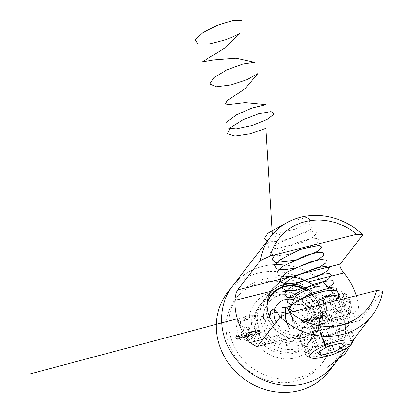 <?xml version="1.0" encoding="UTF-8"?>
<svg xmlns="http://www.w3.org/2000/svg" width="413" height="413" viewBox="0 0 413 413"><rect width="100%" height="100%" fill="white"/><g stroke="black" fill="none" stroke-linecap="round" stroke-linejoin="round"><path stroke-width="0.31" stroke-dasharray="2.06 1.55" d="M344.545 307.035L346.935 312.357L349.202 314.066L351.287 309.172L350.136 299.786L347.132 294.624L343.936 293.147L342.346 297.912L344.545 307.035M319.75 307.437L320.318 316.962L317.938 321.939L316.219 320.096L311.381 305.723L312.672 301.015L316.404 302.352L319.75 307.437M325.315 356.512L314.618 356.946L309.316 353.43L310.715 349.816L317.024 346.781L346.538 339.192L350.472 338.851L348.789 341.659L343.26 346.899L325.315 356.512M325.826 311.34A21.832 5.379 160.5 0 0 299.59 325.965A21.832 5.379 160.5 0 0 314.515 326.007A21.832 5.379 160.5 0 0 340.746 311.387A21.832 5.379 160.5 0 0 325.826 311.34M250.861 333.265A35.957 32.56 37.6 0 0 295.218 357.88A35.957 32.56 37.6 0 0 316.306 316.786A35.957 32.56 37.6 0 0 271.95 292.177A35.957 32.56 37.6 0 0 250.861 333.265M312.961 316.239A30.82 27.908 -142.4 0 1 309.316 342.124A30.82 27.908 -142.4 0 1 280.933 351.566A30.82 27.908 -142.4 0 1 256.865 330.364A30.82 27.908 -142.4 0 1 260.51 304.479A30.82 27.908 -142.4 0 1 288.894 295.037A30.82 27.908 -142.4 0 1 312.961 316.239M315.651 287.087A30.82 27.908 37.6 0 1 324.938 300.71A30.82 27.908 37.6 0 1 322.92 324.22L321.36 326.507L311.949 332.842L308.857 333.343L304.541 334.706L295.099 335.738L285.817 333.565A30.82 27.908 37.6 0 1 274.34 324.535M342.016 310.313A64.211 58.145 37.6 0 0 291.872 266.137A64.211 58.145 37.6 0 0 232.736 285.817A64.211 58.145 37.6 0 1 291.872 266.137A64.211 58.145 37.6 0 1 342.016 310.313A64.211 58.145 37.6 0 1 334.427 364.24A64.211 58.145 37.6 0 0 342.016 310.313M356.197 295.698A64.211 58.145 -142.4 0 1 358.887 315.165L359.64 320.834L360.121 320.436L382.743 291.103M311.629 317.964A30.82 27.908 37.6 0 0 287.562 296.761A30.82 27.908 37.6 0 0 259.178 306.203A30.82 27.908 37.6 0 0 255.533 332.088A30.82 27.908 37.6 0 0 279.606 353.296A30.82 27.908 37.6 0 0 307.99 343.848A30.82 27.908 37.6 0 0 311.629 317.964M315.093 313.477A30.82 27.908 37.6 0 0 291.02 292.275A30.82 27.908 37.6 0 0 262.637 301.717A30.82 27.908 37.6 0 0 258.992 327.602A30.82 27.908 37.6 0 0 283.065 348.809A30.82 27.908 37.6 0 0 311.448 339.362A30.82 27.908 37.6 0 0 315.093 313.477M329.104 371.142A64.211 58.145 37.6 0 0 336.693 317.215A64.211 58.145 37.6 0 0 286.55 273.039A64.211 58.145 37.6 0 0 227.413 292.719M231.838 340.839A53.938 48.842 37.6 0 0 273.958 377.947A53.938 48.842 37.6 0 0 323.632 361.416A53.938 48.842 37.6 0 0 330.008 316.121A53.938 48.842 37.6 0 0 287.882 279.012A53.938 48.842 37.6 0 0 238.213 295.538A53.938 48.842 37.6 0 0 231.838 340.839M229.174 344.287A53.938 48.842 37.6 0 0 271.3 381.395A53.938 48.842 37.6 0 0 320.968 364.87A53.938 48.842 37.6 0 0 327.344 319.569A53.938 48.842 37.6 0 0 285.223 282.466A53.938 48.842 37.6 0 0 235.549 298.991A53.938 48.842 37.6 0 0 229.174 344.287M276.178 322.155A17.465 15.818 37.6 0 0 304.732 326.203A17.465 15.818 37.6 0 0 306.797 311.536A17.465 15.818 37.6 0 0 293.911 299.709M274.072 312.878A17.465 15.818 37.6 0 0 267.092 317.814A17.465 15.818 37.6 0 0 265.027 332.48A17.465 15.818 37.6 0 0 278.667 344.499A17.465 15.818 37.6 0 0 294.753 339.145A17.465 15.818 37.6 0 0 296.818 324.479A17.465 15.818 37.6 0 0 287.04 313.792M267.123 305.413A27.738 25.121 37.6 0 0 268.321 318.444A27.738 25.121 37.6 0 0 302.538 337.426A27.738 25.121 37.6 0 0 318.805 305.728A27.738 25.121 37.6 0 0 306.09 290.267M317.752 310.029A30.82 27.908 37.6 0 0 293.684 288.826A30.82 27.908 37.6 0 0 265.296 298.269A30.82 27.908 37.6 0 0 261.656 324.153A30.82 27.908 37.6 0 0 285.724 345.356A30.82 27.908 37.6 0 0 314.107 335.914A30.82 27.908 37.6 0 0 317.752 310.029M311.748 312.93A25.683 23.257 37.6 0 0 280.066 295.352A25.683 23.257 37.6 0 0 265.001 324.701A25.683 23.257 37.6 0 0 296.684 342.279A25.683 23.257 37.6 0 0 311.748 312.93M255.58 330.803L254.057 331.185L254.191 331.567L255.456 331.252L256.003 332.181L254.935 332.594L254.806 333.73L256.561 334.716L257.144 334.349L257.32 333.379L256.406 334.339L255.131 333.632L255.219 332.893L256.618 332.568L255.714 330.632L254.057 331.185M251.693 334.902L248.554 332.47L249.467 335.046L249.039 335.155L249.173 335.537L249.602 335.428L249.906 336.29L250.237 336.203L249.932 335.346L251.827 334.731L248.621 332.45M245.849 335.955L245.714 335.573L244.289 335.934L244.424 336.316L245.849 335.955L245.714 335.573M241.419 337.488L238.275 335.057L239.189 337.633L238.76 337.741L238.9 338.123L239.328 338.015L239.628 338.877L239.963 338.794L239.659 337.932L241.553 337.318L238.347 335.036M325.423 317.272L324.102 313.55L322.295 314.004L322.429 314.386L323.906 314.014L324.313 315.16L322.837 315.532L322.971 315.914L324.448 315.542L325.088 317.36L325.558 317.101L324.102 313.55M319.76 318.697L318.408 314.876L318.077 314.964L319.43 318.784L319.76 318.697L318.408 314.876M315.145 319.858L314.185 317.138L313.849 317.22L314.019 317.695L312.899 317.411L312.269 318.284L311.041 317.876L310.576 318.17L310.581 319.404L311.103 320.88L311.438 320.793L310.912 319.321L311.216 318.196L312.584 319.352L312.961 320.411L313.291 320.328L312.801 318.944L313.075 317.731L314.407 318.8L314.814 319.946L315.145 319.858L314.185 317.138M314.319 316.967L313.983 317.05L314.148 317.525L313.033 317.236L312.404 318.113L311.175 317.705L310.71 318L311.237 320.705L311.567 320.622L311.046 319.146L311.35 318.025L310.87 318.408L311.35 318.025L312.718 319.182L312.961 320.411M313.09 320.24L313.426 320.158L312.935 318.769L313.209 317.556L312.734 317.938L313.209 317.556L314.541 318.624L314.814 319.946M306.823 321.959L305.857 319.234L305.527 319.316L305.697 319.812L304.479 319.533L303.953 319.858L304.443 322.558L304.779 322.47L304.144 320.56L304.655 319.848L305.832 320.338L306.487 322.042L306.957 321.784L305.857 319.234M305.992 319.063L305.656 319.146L305.832 319.636L304.608 319.357L304.087 319.688L304.577 322.383L304.908 322.3L304.144 320.56L304.784 319.677L305.832 320.338M303.684 322.749L302.719 320.023L302.383 320.111L302.559 320.602L301.335 320.323L300.814 320.648L301.304 323.348L301.635 323.26L301.005 321.355L301.511 320.643L302.693 321.128L303.349 322.832L303.813 322.574L302.719 320.023M302.853 319.853L302.517 319.936L302.693 320.426L301.469 320.147L300.948 320.478L301.438 323.173L301.769 323.09L301.005 321.355L301.645 320.467L302.693 321.128M306.952 318.96L306.622 319.043L307.582 321.763L307.917 321.681L307.752 321.211L309.043 321.448L309.765 320.989L309.951 319.677L308.031 318.635L307.133 319.461L307.086 318.784L306.622 319.043M306.751 318.872L307.716 321.593L308.052 321.51L307.881 321.04L309.172 321.278L309.9 320.818L310.086 319.507L308.165 318.464L307.133 319.461L307.086 318.784M314.887 315.764L314.556 315.847L315.909 319.667L316.239 319.585L316.074 319.115L317.365 319.352L318.087 318.893L318.278 317.582L316.358 316.539L315.465 317.39L315.021 315.594L314.556 315.847M314.691 315.677L316.043 319.497L316.373 319.414L316.208 318.939L317.499 319.182L318.222 318.722L318.413 317.411L316.492 316.368L315.465 317.39L315.021 315.594M321.717 317.896L320.276 317.803L321.794 318.237L322.496 317.814L322.661 316.492L322.026 315.666L320.787 315.424L319.884 316.234L319.925 317.251L322.352 316.642L322.223 317.582L321.717 317.896L320.514 317.571M320.648 317.401L320.405 317.633L321.923 318.067L322.63 317.638L322.796 316.322L322.161 315.491L320.922 315.253L320.214 315.687L319.925 317.251M237.661 339.476L238.224 339.114L238.208 337.204L236.277 335.557L235.704 335.924L235.689 337.839L237.661 339.476L238.358 338.939L238.208 337.204M242.023 334.53L243.52 335.088L241.873 334.148L241.28 334.52L241.146 335.542L243.649 337.447L241.92 337.88L242.054 338.262L244.579 337.627L241.486 335.485L242.023 334.53M247.939 336.889L248.502 336.528L248.487 334.618L246.551 332.971L245.978 333.337L245.962 335.253L247.939 336.889L248.631 336.352L248.487 334.618M251.842 332.692L252.519 331.747L253.83 332.042L252.384 331.365L251.78 331.753L251.646 332.604L252.348 333.26L252.075 334.396L253.783 335.279L254.439 334.876L254.63 333.869L253.644 334.897L252.415 334.344L252.524 333.689L253.283 333.27L253.143 332.888L251.976 332.517L252.519 331.747L253.696 332.212L252.255 331.536L251.646 331.923L251.512 332.775L252.219 333.436L251.94 334.571L253.649 335.449L254.305 335.046L254.496 334.04L253.51 335.067L252.286 334.52L252.389 333.859L253.148 333.446L253.014 333.064L251.842 332.692L252.384 331.918L252.075 332.011M252.219 333.436L251.925 333.854L252.219 333.436M258.435 330.085L256.912 330.467L257.046 330.849L258.311 330.529L258.858 331.458L257.789 331.876L257.655 333.012L259.416 333.998L259.999 333.632L260.175 332.661L259.261 333.621L257.986 332.914L258.073 332.171L259.472 331.851L258.569 329.91L256.912 330.467M301.139 321.18L301.645 320.467L301.139 321.18M302.822 320.958L303.349 322.832M303.483 322.656L303.813 322.574M304.278 320.39L304.784 319.677L304.278 320.39M305.966 320.168L306.487 322.042M306.622 321.866L306.957 321.784M309.043 320.947L307.571 320.152L307.711 319.151L308.279 318.8L309.755 319.595L309.611 320.581L308.909 321.118L307.437 320.328L307.577 319.326L308.144 318.97L309.621 319.765L309.476 320.751L308.909 321.118M314.949 319.77L315.279 319.688M317.37 318.851L315.893 318.056L316.033 317.055L316.606 316.704L318.077 317.499L317.938 318.485L317.236 319.022L315.759 318.232L315.904 317.23L316.472 316.874L317.948 317.669L317.803 318.655L317.236 319.022M318.542 314.706L318.077 314.964M318.211 314.789L319.43 318.784M319.564 318.609L319.894 318.526M320.054 317.081L322.352 316.642M322.481 316.472L322.357 317.406L321.851 317.721M322.331 316.146L320.271 316.663L320.436 315.966L321.02 315.589L322.331 316.146L320.137 316.833L320.302 316.136L320.886 315.764L322.197 316.317M324.236 313.374L322.295 314.004M322.429 313.828L322.429 314.386M322.563 314.21L323.906 314.014M324.04 313.844L324.313 315.16M324.442 314.99L322.837 315.532M322.971 315.362L322.971 315.914M323.105 315.744L324.448 315.542M324.582 315.372L325.088 317.36M325.222 317.184L325.558 317.101M238.342 337.034L236.277 335.557M236.406 335.387L235.838 335.754L235.689 337.839M235.823 337.669L237.795 339.305M236.153 337.581L236.535 335.774L238.012 337.116L237.651 338.923L236.019 337.757L236.401 335.945L237.878 337.287L237.516 339.094L236.494 338.655L236.019 337.757M236.133 336.043L236.535 335.774L236.133 336.043M238.048 338.655L237.516 339.094L238.048 338.655M238.409 334.881L239.189 337.633M239.323 337.462L238.76 337.741M238.895 337.571L238.9 338.123M239.029 337.953L239.328 338.015M239.457 337.844L239.628 338.877M240.098 338.619L239.659 337.932M239.793 337.762L241.553 337.318M240.764 337.101L239.659 337.38L239.086 335.759L240.764 337.101L239.525 337.55L238.951 335.934L240.629 337.271M243.324 335L243.655 334.912L242.008 333.978L241.414 334.344L241.275 335.366L243.784 337.276L242.054 337.71L242.188 338.092L244.713 337.457L241.62 335.315L242.157 334.354L243.19 335.17M245.849 335.402L244.289 335.934M244.424 335.764L244.424 336.316M244.558 336.146L245.983 335.784M248.621 334.447L246.551 332.971M246.685 332.801L246.112 333.167L245.962 335.253M246.096 335.082L248.074 336.714M246.432 334.995L246.809 333.183L248.285 334.53L247.924 336.337L246.298 335.17L246.675 333.358L248.151 334.7L247.79 336.507L246.767 336.068L246.298 335.17M246.406 333.456L246.809 333.183L246.406 333.456M248.327 336.068L247.79 336.507L248.327 336.068M248.688 332.295L249.467 335.046M249.602 334.876L249.039 335.155M249.173 334.984L249.173 335.537M249.307 335.366L249.602 335.428M249.736 335.258L249.906 336.29M250.371 336.032L249.932 335.346M250.066 335.17L251.827 334.731M251.037 334.509L249.932 334.788L249.359 333.172L251.037 334.509L249.798 334.964L249.225 333.343L250.908 334.685M254.191 331.014L254.191 331.567M254.325 331.396L255.456 331.252M255.59 331.076L256.003 332.181M256.137 332.006L255.539 332.217M255.673 332.047L255.064 332.419L254.806 333.73M254.935 333.559L256.561 334.716M256.695 334.545L257.278 334.179L257.32 333.379M257.454 333.208L256.989 333.467M257.123 333.291L256.406 334.339M256.54 334.169L255.131 333.632M255.265 333.461L255.353 332.718L255.735 332.584M255.869 332.413L256.618 332.568M256.752 332.398L255.714 330.632M257.046 330.297L257.046 330.849M257.18 330.679L258.311 330.529M258.44 330.359L258.858 331.458M258.987 331.288L258.393 331.5M258.528 331.324L257.918 331.701L257.655 333.012M257.789 332.837L259.416 333.998M259.55 333.823L260.133 333.456L260.175 332.661M260.309 332.491L259.844 332.744M259.978 332.573L259.261 333.621M259.395 333.446L257.986 332.914M258.12 332.739L258.208 332L258.59 331.866M258.724 331.691L259.472 331.851M259.607 331.68L258.569 329.91M324.422 323.637L334.494 317.623L332.785 316.317A12.844 3.165 -19.5 0 1 329.455 320.633A12.844 3.165 160.5 0 1 317.674 325.336A12.844 3.165 -19.5 0 1 309.213 325.728A12.844 3.165 -19.5 0 1 309.585 323.647A12.844 3.165 -19.5 0 1 312.543 321.412A12.844 3.165 -19.5 0 1 324.324 316.709A12.844 3.165 -19.5 0 1 331.52 315.878A12.844 3.165 -19.5 0 1 332.785 316.317L331.071 315.011L317.576 318.408L307.504 324.422L310.927 327.034L324.422 323.637L332.129 345.413M290.633 312.207L305.765 354.937A25.683 6.329 -19.5 0 1 336.626 337.736A25.683 6.329 -19.5 0 1 354.184 337.793L340.663 299.611M353.926 339.589A25.683 6.329 -19.5 0 1 323.317 354.989A25.683 6.329 -19.5 0 1 307.096 356.171M326.218 286.354A17.052 4.202 -19.5 0 1 326.549 288.955A17.052 4.202 -19.5 0 1 307.448 298.377A17.052 4.202 -19.5 0 1 295.125 297.365M338.03 292.177A25.683 6.329 -19.5 0 1 337.194 294.861A25.683 6.329 -19.5 0 1 307.164 309.378A25.683 6.329 -19.5 0 1 289.611 309.322M325.718 345.475L324.876 345.686L325.403 345.222L325.589 345.645L324.876 345.686M324.411 344.148L325.248 344.143L324.917 344.519L324.277 344.318L324.726 343.977M324.592 344.153L325.248 344.143L324.783 344.69L324.262 344.53L324.515 344.199M323.787 342.609L324.587 342.279L324.019 342.862L324.876 343.089L324.035 343.301L324.706 343.002L323.911 342.96L324.499 342.429L323.658 342.78L323.746 342.491M324.138 341.009L323.296 341.226L323.823 340.761L324.009 341.184L323.296 341.226M322.579 339.187L323.379 338.856L322.935 339.543L323.565 339.388L322.765 339.718L323.203 339.032L322.445 339.362L322.538 339.068M322.228 338.201L322.119 337.896L322.961 337.684L323.064 337.973L322.79 338.484L322.094 338.376L322.119 337.896M321.99 338.071L322.827 337.86L323.09 338.268L322.656 338.655L322.094 338.376M321.577 336.363L322.15 336.099L322.269 336.394L321.717 336.75L322.161 336.383L321.443 336.533L321.536 336.254M321.407 336.425L322.021 336.27L322.088 336.657M321.959 336.827L321.541 336.817L322.161 336.383L321.908 336.28M320.999 334.736L321.577 334.473L321.815 335.108L321.252 335.454L321.706 335.108L321.092 334.984L321.582 334.752L320.87 334.912L320.963 334.628M320.829 334.804L321.691 334.757L321.675 335.346L321.252 335.454M321.123 335.624L321.479 335.005M321.345 335.18L320.958 335.16L321.582 334.752L320.87 334.912M320.679 333.828L321.52 333.616L320.545 333.998L320.7 332.961L321.128 333.162L320.88 333.528L320.715 333.074L320.772 333.554M320.209 332.496L321.004 332.166L321.206 332.728L320.953 332.305L320.72 332.78L320.586 332.398L320.075 332.666L320.163 332.377M310.927 327.034L319.533 351.349M320.746 333.699L320.586 333.245L320.638 333.725L320.359 333.503L320.571 333.131L321.128 333.162L320.746 333.699L320.994 333.337M320.715 333.074L320.457 333.482L320.715 333.074M320.911 334.478L321.03 333.869L321.712 334.158L320.87 334.37M320.736 334.54L321.03 333.869L321.438 334.045L321.268 334.406L321.712 334.158M321.551 335.8L321.841 336.146L321.324 336.197L321.459 335.532L321.928 335.831L321.742 335.47L321.975 335.97L321.226 335.95L321.686 335.63M322.026 335.702L321.841 336.146L322.026 335.702M321.804 337.008L322.383 336.75L322.496 337.039L321.944 337.4L322.393 337.034L321.675 337.184L321.768 336.905M321.634 337.075L322.248 336.92L322.321 337.307M322.186 337.478L321.773 337.462L322.393 337.034L322.135 336.925M322.465 338.872L323.265 338.541L322.331 339.047L322.424 338.753M323.333 340.704L323.364 340.224L323.735 340.415L323.431 340.797L322.878 340.611L323.142 340.152L323.467 340.534L323.498 340.054L323.869 340.24L323.565 340.627L323.007 340.441L323.142 340.152L322.976 340.596L323.467 340.534M323.312 340.358L323.498 340.054L323.312 340.358M323.869 340.24L323.431 340.797L323.869 340.24M323.73 341.773L324.195 341.711L324.066 342.005L323.343 341.933L323.622 341.437L323.802 341.861L324.159 341.727L324.024 341.35L324.2 341.835L323.477 341.757L323.622 341.437L323.441 341.912L323.864 341.597M324.329 341.541L324.066 342.005L324.329 341.541M323.988 341.763L323.704 342.145L323.988 341.763M325.057 343.601L324.215 343.812L324.737 343.348L324.923 343.771L324.215 343.812M324.572 344.819L325.145 344.545L325.341 345.098L324.721 345.242L324.525 344.69M325.124 346.048L325.16 346.486L324.964 345.934L325.909 346.006L325.769 346.321L325.124 346.048L325.268 346.461M325.134 346.631L324.835 346.104L325.594 346.388L325.604 345.903M325.47 346.079L325.909 346.006L325.635 346.497L325.341 346.177M307.504 324.422L317.473 352.578M317.576 318.408L327.55 346.564M331.071 315.011L341.045 343.167M334.494 317.623L344.463 345.784M320.034 332.548L321.004 332.166M320.875 332.336L321.206 332.728M320.973 332.924L320.953 332.305M320.55 332.548L320.818 332.754M320.586 332.95L320.586 332.398M320.452 332.573L320.075 332.666M320.359 333.503L320.571 333.131L320.359 333.503M320.509 333.89L321.484 333.508M321.386 333.787L320.545 333.998M320.669 334.375L320.896 334.04L320.669 334.375M321.619 334.437L320.777 334.649M321.035 334.463L320.932 334.148L321.035 334.463L321.345 334.076L321.066 333.978L321.169 334.293L321.345 334.076L321.035 334.463M321.479 336.094L321.768 335.583M321.51 335.924L321.505 335.635L321.329 335.95L321.608 335.919M321.773 336.45L321.443 336.533M322.001 337.101L321.675 337.184M322.956 338.438L322.656 338.655L322.956 338.438M322.837 338.175L322.125 338.164L322.62 338.536L322.909 337.829L322.259 337.994L322.749 338.366L322.966 337.999M322.62 338.536L323.002 338.144L322.62 338.536M322.29 338.928L323.265 338.541M323.173 338.836L322.331 339.047M322.403 339.238L323.379 338.856M323.286 339.156L322.935 339.543M322.806 339.718L323.565 339.388M323.472 339.677L322.765 339.718M322.63 339.889L322.718 339.594M322.589 339.765L323.203 339.032M323.074 339.202L322.445 339.362M322.878 340.611L323.007 340.327L322.878 340.611M323.394 340.333L323.518 340.658L323.394 340.333L323.777 340.281L323.394 340.333M323.518 340.658L323.777 340.281L323.518 340.658M323.167 341.396L323.26 341.117M323.126 341.288L323.916 340.952M323.782 341.123L323.725 340.787M323.689 340.931L324.117 340.942M323.343 341.933L323.487 341.608L323.343 341.933M323.611 342.661L324.587 342.279M324.52 342.63L324.019 342.862M323.885 343.038L324.814 342.914M324.742 343.265L324.035 343.301M323.9 343.477L323.993 343.182M323.859 343.358L324.706 343.002M324.572 343.177L323.911 342.96M323.782 343.131L323.869 342.831M323.735 343.007L324.499 342.429M324.37 342.604L323.658 342.78M324.081 343.983L324.174 343.704M324.045 343.874L324.83 343.539M324.701 343.709L324.639 343.373M324.608 343.523L325.031 343.528M325.114 344.313L324.783 344.69L325.114 344.313M325.016 344.339L324.36 344.504L325.016 344.339L324.763 344.086L324.494 344.334L325.016 344.339M324.633 344.256L324.36 344.504L324.633 344.256M324.391 344.86L324.907 344.829M324.778 345L325.145 344.545M324.897 345.041L325.294 344.969M325.207 345.268L324.954 344.958M324.587 345.413L324.835 344.917M324.541 345.283L324.814 344.948M324.706 345.087L324.437 344.989M324.747 345.857L324.84 345.578M324.706 345.748L325.496 345.413M325.361 345.583L325.305 345.247M325.268 345.397L325.697 345.402M325.774 346.177L325.635 346.497L325.774 346.177M346.729 310.71A9.762 3.371 75.9 0 1 343.301 298.919A9.762 3.371 75.9 0 1 346.326 294.309A9.762 3.371 75.9 0 1 347.952 296.116A9.762 3.371 75.9 0 1 350.761 311.908A9.762 3.371 75.9 0 1 346.729 310.71M345.34 294.515A12.844 4.435 -104.1 0 0 343.203 292.141A12.844 4.435 -104.1 0 0 341.401 291.666A12.844 4.435 -104.1 0 0 339.362 300.375A12.844 4.435 -104.1 0 0 343.73 313.72A12.844 4.435 -104.1 0 0 347.674 316.57A12.844 4.435 -104.1 0 0 349.031 315.3A12.844 4.435 -104.1 0 0 345.34 294.515M319.435 308.748A2.313 0.8 -104.1 0 0 318.48 308.465A2.313 0.8 -104.1 0 0 319.146 312.202A2.313 0.8 -104.1 0 0 319.533 312.631A2.313 0.8 -104.1 0 0 320.251 311.536A2.313 0.8 -104.1 0 0 319.435 308.748M329.677 298.46A12.844 4.435 -104.1 0 0 325.738 295.61A12.844 4.435 -104.1 0 0 324.375 296.88A12.844 4.435 -104.1 0 0 328.072 317.664A12.844 4.435 -104.1 0 0 330.209 320.039A12.844 4.435 -104.1 0 0 332.011 320.514A12.844 4.435 -104.1 0 0 334.045 311.805A12.844 4.435 -104.1 0 0 329.677 298.46M349.259 300.922L350.379 308.031L348.458 310.524L345.418 305.904L344.303 298.79L346.223 296.302L349.259 300.922L335.237 304.453L336.352 311.562L350.379 308.031M336.352 311.562L334.432 314.056L331.396 309.435L330.276 302.321L332.197 299.833L335.237 304.453M332.197 299.833L346.223 296.302M330.276 302.321L344.303 298.79M331.396 309.435L345.418 305.904M334.432 314.056L348.458 310.524M353.915 339.605L347.731 344.292L335.934 349.429L310.571 354.271L304.784 352.067L306.508 347.09L315.129 340.704L327.896 334.695L340.751 330.746L349.61 329.889L351.639 332.197L346.14 336.745L320.963 345.908L309.001 347.271L302.538 345.382L303.509 340.632L311.552 334.303L337.116 323.968L346.522 322.785L349.29 324.809L344.488 329.202L333.544 334.396L307.489 340.24L300.365 338.665L300.587 334.153L308.015 327.907L320.266 321.681L343.363 315.718L322.254 297.143M334.194 301.242L312.786 309.698L292.863 311.645M336.182 290.716L329.027 295.687L316.337 300.881L302.223 304.376L291.284 304.794M328.722 287.448L312.641 294.226L294.841 297.912M274.805 254.857L296.746 242.71L309.244 239.05L317.571 238.44L319.125 240.877L313.379 245.436L288.382 254.434L276.602 255.761L270.174 253.918L270.974 249.276L278.708 243.061L303.901 232.653L313.57 231.249L316.947 232.984L312.935 237.145L302.693 242.276L276.653 248.678L268.641 247.63L267.588 243.598L273.747 237.62L285.187 231.332L309.172 224.259L312.104 228.916L290.184 238.668L276.989 241.404L267.547 241.151M287.975 222.08L307.463 217.176L310.674 220.95L294.614 229.38L272.353 234.558M355.887 310.659L353.125 314.014L344.39 303.328L337.638 297.67L330.374 295.037L323.72 296.72L318.578 302.492L313.637 318.748L312.687 324.21L311.356 325.501L304.102 316.709L290.659 306.369M281.485 318.103L280.024 317.163M269.926 317.504L252.348 315.088L251.429 324.649L254.666 335.64L258.817 338.846L259.875 331.66L256.458 320.318L250.98 314.572L247.614 319.43L248.734 330.885L252.906 339.326L256.096 337.705L255.115 327.519L250.309 317.545L245.276 316.379L243.809 325.134L246.675 336.492L250.944 340.926L252.513 334.788L249.56 323.415L244.109 316.595L240.309 320.245L240.903 331.381L244.904 340.668L248.425 340.338L247.991 330.787L243.489 320.261L238.26 317.819L236.257 325.661L238.704 337.245L243.035 342.852L245.085 337.834L242.627 326.585L237.269 318.779M262.936 339.326L285.817 333.565M360.121 320.436L257.593 346.249M322.92 324.22L358.887 315.165M320.947 305.888A30.82 27.908 37.6 0 0 296.875 284.681A30.82 27.908 37.6 0 0 268.491 294.128A30.82 27.908 37.6 0 0 264.847 320.013A30.82 27.908 37.6 0 0 288.919 341.215A30.82 27.908 37.6 0 0 317.303 331.773A30.82 27.908 37.6 0 0 320.947 305.888M267.211 302.744A28.254 25.585 37.6 0 0 267.851 318.562A28.254 25.585 37.6 0 0 302.703 337.896A28.254 25.585 37.6 0 0 319.275 305.615A28.254 25.585 37.6 0 0 306.622 290.05M317.938 321.939L349.202 314.066M299.59 325.965L309.316 353.43M321.36 326.507L309.316 342.124M359.64 320.834L311.949 332.842M354.266 338.515L347.24 347.627M304.541 334.706L256.85 346.719M272.435 289.012L260.51 304.479M340.746 311.387L350.472 338.851M312.672 301.015L343.936 293.147M259.178 306.203L262.637 301.717M320.968 364.87L323.632 361.416M294.753 339.145L304.732 326.203M265.296 298.269L270.665 291.655M308.32 289.379L316.022 296.539L321.03 305.62C324.195 315.274 322.951 323.993 317.303 331.773L314.107 335.914M267.092 317.814L277.071 304.871M235.549 298.991L238.213 295.538M307.99 343.848L311.448 339.362M331.52 315.878L318.5 313.973L309.585 323.647M346.326 294.309L343.203 292.141M318.48 308.465L324.375 296.88M341.401 291.666L325.738 295.61M347.674 316.57L332.011 320.514M319.533 312.631L330.209 320.039M350.761 311.908L349.031 315.3"/><path stroke-width="0.62" d="M280.215 316.916L290.375 312.274L376.573 290.566L382.743 291.103A64.211 58.145 -142.4 0 1 372.356 315.062A64.211 58.145 -142.4 0 1 280.215 316.916L257.593 346.249L256.85 346.719L249.85 342.62A64.211 58.145 -142.4 0 1 238.456 322.486A64.211 58.145 -142.4 0 1 234.894 300.38C235.271 295.672 236.19 292.187 237.651 289.936L288.914 277.025L279.885 281.883L272.549 288.863L270.861 291.325A30.82 27.908 37.6 0 0 268.842 314.835A30.82 27.908 37.6 0 0 274.34 324.535M315.651 287.087A30.82 27.908 37.6 0 0 307.964 281.981C300.783 278.331 294.433 276.679 288.914 277.025L340.178 264.119C339.522 266.163 340.771 269.1 343.931 272.926A64.211 58.145 -142.4 0 1 355.325 293.06A64.211 58.145 -142.4 0 1 356.197 295.698M347.24 347.627L329.104 371.142A64.211 58.145 37.6 0 1 269.973 390.817A64.211 58.145 37.6 0 1 219.824 346.641A64.211 58.145 37.6 0 1 227.413 292.719L232.736 285.817A64.211 58.145 37.6 0 0 225.147 339.744A64.211 58.145 37.6 0 0 275.295 383.914A64.211 58.145 37.6 0 0 334.427 364.24A64.211 58.145 37.6 0 1 275.295 383.914A64.211 58.145 37.6 0 1 225.147 339.744A64.211 58.145 37.6 0 1 232.736 285.817L270.665 236.639A64.211 58.145 -142.4 0 1 362.8 234.785L356.631 234.254L270.432 255.957L260.273 260.603A64.211 58.145 -142.4 0 1 270.665 236.639M237.651 289.936L260.273 260.603M340.178 264.119L362.8 234.785M356.631 234.254A56.504 51.171 37.6 0 0 270.432 255.957M290.375 312.274A56.504 51.171 37.6 0 0 376.573 290.566M293.911 299.709A17.465 15.818 37.6 0 0 277.071 304.871A17.465 15.818 37.6 0 0 275.006 319.538A17.465 15.818 37.6 0 0 276.178 322.155M287.04 313.792A17.465 15.818 37.6 0 0 274.072 312.878M306.09 290.267A27.738 25.121 37.6 0 0 267.123 305.413M325.114 356.77A22.601 5.565 160.5 0 0 352.046 343.218A22.601 5.565 160.5 0 0 336.827 341.587A22.601 5.565 160.5 0 0 315.351 350.317A22.601 5.565 160.5 0 0 310.839 357.813A22.601 5.565 160.5 0 0 325.114 356.77M354.184 337.793A25.683 6.329 -19.5 0 1 353.926 339.589L352.046 343.218M290.633 312.207L289.611 309.322A25.683 6.329 -19.5 0 1 289.869 307.525L295.125 297.365A17.052 4.202 -19.5 0 1 295.507 296.771A17.052 4.202 -19.5 0 1 310.488 288.604A17.052 4.202 -19.5 0 1 326.218 286.354L336.698 290.943A25.683 6.329 -19.5 0 1 338.03 292.177L340.663 299.611M289.869 307.525A25.683 6.329 -19.5 0 1 290.447 306.637A25.683 6.329 -19.5 0 1 320.473 292.12A25.683 6.329 -19.5 0 1 336.698 290.943M320.896 355.19L334.391 351.793L344.463 345.784L341.045 343.167L327.55 346.564L317.473 352.578L320.896 355.19L319.533 351.349M332.129 345.413L334.391 351.793M310.839 357.813L307.096 356.171A25.683 6.329 -19.5 0 1 305.765 354.937M327.638 367.193L345.061 353.858L353.915 339.605M322.254 297.143L338.262 294.954L339.001 297.308L334.194 301.242M292.863 311.645L289.554 309.038L291.857 304.531L309.812 293.726L330.777 287.685L336.187 288.109L336.182 290.716M291.284 304.794L287.066 302.027L290.034 296.833L311.892 284.877L324.195 281.284L332.45 280.659L334.143 283.008L328.722 287.448M294.841 297.912L286.87 297.262L284.614 294.02L288.589 288.868L297.727 282.993L321.144 274.361L329.285 273.53L331.887 275.332L328.232 279.157L319.208 283.865L294.934 290.623L285.837 290.628L282.084 287.975L284.593 283.194L292.662 277.371L316.069 267.923L325.268 266.442L329.342 267.639L327.179 271.062L319.285 275.678L295.212 283.184L285.125 283.839L279.937 281.805L280.933 277.453L287.804 271.764L310.829 261.635L320.947 259.514L326.415 260.076L325.78 263.04L319.141 267.485L295.625 275.6L284.702 276.886L278.155 275.492L277.619 271.635L283.184 266.158L305.47 255.482L316.348 252.746L323.131 252.658L324.019 255.105L318.738 259.297L296.142 267.887L284.542 269.777L276.731 269.039L274.676 265.719L278.842 260.526L300.039 249.457L319.492 245.389L321.897 247.273L318.046 251.145L296.704 260.056L275.657 262.425L272.1 259.694L274.805 254.857M267.547 241.151L264.609 238.198L267.841 233.257L287.975 222.08M272.353 234.558L265.905 128.324L249.994 133.838L235.012 136.099L227.47 133.771L230.573 127.555L242.839 119.853L258.724 113.74L271.093 111.577L274.356 113.988L266.958 119.569L252.049 125.521L236.097 128.877L226.025 127.818L226.179 122.475L236.365 114.881L251.961 108.046L265.957 104.659L245.074 102.615L224.78 105.041L227.387 100.586L245.467 88.336L257.851 73.56L247.108 79.642L230.965 84.954L216.443 86.802L209.845 84.046L213.96 77.561L226.851 69.88L242.71 64.061L254.403 62.342L236.024 58.269L214.042 59.947L202.308 61.96L224.522 48.12L239.953 33.448L226.5 39.612L210.109 43.902L197.899 44.088L195.153 39.756L202.959 32.482L217.754 25.141L232.88 20.65L241.533 20.65M290.659 306.369L285.708 307.22L285.414 318.304L289.467 328.975L293.318 328.996L292.616 318.485L287.453 307.845L282.255 307.582L281.485 318.103M280.024 317.163L276.653 311.149L273.127 308.909L270.618 311.314L269.926 317.504M237.269 318.779L30.257 373.853M270.861 291.325L234.894 300.38M249.85 342.62L262.936 339.326M343.931 272.926L307.964 281.981M306.622 290.05A28.254 25.585 37.6 0 0 267.211 302.744M372.356 315.062L354.266 338.515M270.665 291.655L278.754 286.142L288.511 283.824L298.769 284.949L308.32 289.379"/></g></svg>
